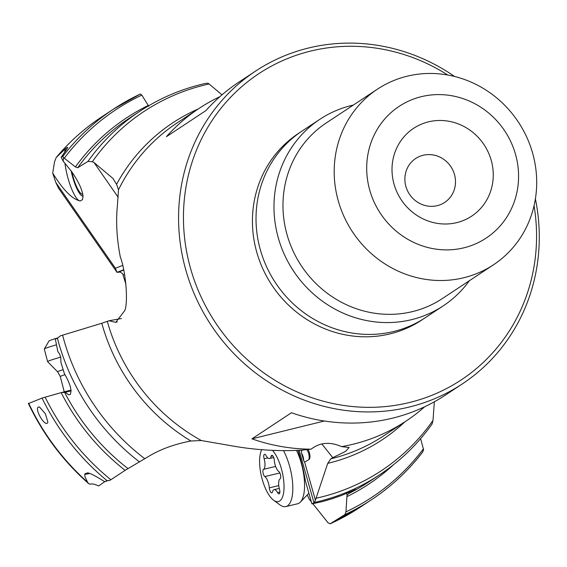 <?xml version="1.0" encoding="UTF-8"?>
<svg xmlns="http://www.w3.org/2000/svg" width="567" height="567" viewBox="0 0 567 567"><rect width="100%" height="100%" fill="white"/><g stroke="black" fill="none" stroke-linecap="round" stroke-linejoin="round"><path stroke-width="0.85" d="M29.059 403.3L42.043 398.077L61.158 392.626A219.549 207.465 56.6 0 0 125.144 470.327L109.892 480.391L107.135 480.724A234.065 221.18 -123.4 0 1 42.043 398.077M106.511 480.844L104.725 481.695C95.093 475.663 89.324 472.736 87.424 472.906L84.887 473.849L84.894 476.535L87.524 482.17L88.75 483.708L90.401 484.225C91.819 483.502 94.554 484.083 98.615 485.969L104.704 481.681M47.33 423.152C44.035 425.803 34.587 408.92 38.301 407.092L39.541 407.042L45.374 413.761L47.904 422.195L47.33 423.152M104.725 481.695L108.169 480.596M424.676 406.766A187.486 177.166 -123.4 0 1 405.844 421.217A187.486 177.166 -123.4 0 1 341.596 446.633C330.015 441.544 319.852 442.395 311.12 449.177L301.531 450.17C278.121 451.46 254.555 449.964 230.84 445.676L201.299 440.531L190.916 441.013C173.991 444.188 159.341 449.652 146.959 457.406L125.144 470.327M190.923 441.013A189.952 179.491 -123.4 0 1 102.195 324.678A189.952 179.491 -123.4 0 1 101.798 323.254L60.336 335.862L57.423 338.223L55.325 339.066L57.827 351.505L59.67 354.169L60.804 357.72L60.91 362.334L64.418 373.745C70.202 383.59 72.129 390.543 70.195 394.611L68.607 394.745L65.198 392.321L61.158 392.626M62.654 392.194L71.066 390.124M71.144 390.861L65.198 392.321M122.727 265.399L115.406 268.241L117.022 272.337L123.698 269.743M63.568 157.605L63.192 161.184L61.144 157.279L62.809 156.379L63.568 157.605L75.411 166.946L77.665 167.782L87.956 161.397A217.749 205.757 -123.4 0 1 139.624 111.408C159.929 98.034 182.007 88.679 205.849 83.335L207.983 83.278L209.081 83.98L222.009 94.831M117.326 206.402L118.496 189.789L116.561 184.346L112.989 178.477L94.009 162.516L92.322 161.751L87.956 161.397M117.326 206.409C115.817 222.207 116.823 239.139 120.353 257.198C124.946 268.219 128.674 299.922 124.875 310.425L115.725 322.368L109.027 320.766L121.416 318.526M535.397 198.854A187.486 177.166 -123.4 0 1 462.247 383.965A187.486 177.166 -123.4 0 1 409.693 406.936A187.486 177.166 -123.4 0 1 185.856 270.154A187.486 177.166 -123.4 0 1 255.611 71.073A187.486 177.166 -123.4 0 1 454.578 76.474M255.611 71.073L238.721 82.222A187.486 177.166 56.6 0 0 205.949 110.572L166.436 136.675A187.486 177.166 -123.4 0 1 199.208 108.318A187.486 177.166 -123.4 0 1 219.89 96.674M125.874 284.223L122.699 273.776L120.232 272.068L117.022 272.337L58.592 188.258L55.8 182.468L52.717 173.141C63.093 189.959 72.271 199.237 80.245 200.98A27.627 6.726 75.7 0 1 68.132 178.683A27.627 6.726 75.7 0 1 64.921 163.069M115.406 268.241L55.8 182.468M94.009 162.516L118.184 197.302M63.192 161.184L71.69 171.645C78.678 181.844 82.463 190.115 83.051 196.458L82.442 199.662L80.245 200.98M64.652 152.218A27.627 6.726 75.7 0 1 65.885 148.263L56.19 157.527L54.51 161.921L52.717 173.141M148.802 106.327L141.821 95.114L140.432 94.002M65.885 148.263L67.565 147.328C68.246 146.952 66.105 150.269 61.144 157.279M71.832 171.836A21.709 5.287 -104.3 0 0 73.072 176.769A21.709 5.287 -104.3 0 0 82.789 194.275M101.798 323.254L109.027 320.766M341.596 446.633L349.152 447.483L345.587 451.375L332.794 457.682L321.829 443.947M311.12 449.177A187.486 177.166 -123.4 0 1 251.939 438.844L324.367 421.005M462.247 383.965L445.364 395.121A187.486 177.166 56.6 0 1 291.459 412.748L251.939 438.844M405.844 421.217L383.845 435.747A187.486 177.166 -123.4 0 1 330.816 458.831L332.794 457.682M534.05 205.729A183.538 173.431 -123.4 0 1 409.707 402.45A183.538 173.431 -123.4 0 1 190.583 268.545A183.538 173.431 -123.4 0 1 250.621 79.465A183.538 173.431 -123.4 0 1 447.724 75.014M469.363 280.722A111.834 105.675 -123.4 0 1 443.188 305.889L425.229 317.754A111.834 105.675 -123.4 0 1 393.881 331.454A111.834 105.675 -123.4 0 1 260.366 249.863A111.834 105.675 -123.4 0 1 301.97 131.119L319.93 119.254A111.834 105.675 -123.4 0 1 353.354 105.065M443.188 305.889A111.834 105.675 -123.4 0 1 278.326 238.005A111.834 105.675 -123.4 0 1 319.93 119.254M377.445 89.154A105.256 99.459 56.6 0 1 532.604 153.055A105.256 99.459 -123.4 0 1 493.453 264.817A105.256 99.459 -123.4 0 1 463.948 277.71A105.256 99.459 -123.4 0 1 338.286 200.916A105.256 99.459 56.6 0 1 377.445 89.154L326.216 122.982A105.256 99.459 -123.4 0 0 287.065 234.745A105.256 99.459 -123.4 0 0 442.225 298.646L493.453 264.817M515.502 154.288A78.941 74.596 -123.4 0 1 464.004 247.786A78.941 74.596 -123.4 0 1 369.762 190.193A78.941 74.596 -123.4 0 1 421.253 96.695A78.941 74.596 -123.4 0 1 515.502 154.288M428.383 121.877A52.625 49.733 56.6 0 0 394.051 184.204A52.625 49.733 56.6 0 0 456.882 222.604A52.625 49.733 56.6 0 0 491.213 160.277A52.625 49.733 56.6 0 0 428.383 121.877M423.06 155.28A26.316 24.863 -123.4 0 1 453.005 170.483A26.316 24.863 -123.4 0 1 444.684 202.419A26.316 24.863 -123.4 0 1 437.313 205.644A26.316 24.863 -123.4 0 1 407.368 190.434A26.316 24.863 -123.4 0 1 415.682 158.505A26.316 24.863 -123.4 0 1 423.06 155.28M297.937 450.347A78.154 29.328 -103.4 0 1 305.308 480.532L311.914 503.879L322.425 501.597L331.971 498.797L341.511 495.459L356.019 489.314L348.429 493.701L347.117 495.289L346.536 493.233M347.117 495.289L346.905 496.671A219.549 207.465 56.6 0 0 393.378 464.841M330.086 523.83L344.927 514.588L345.941 511.881L346.905 496.671M422.755 451.942L422.472 452.253A234.065 221.18 -123.4 0 1 371.633 499.633L359.606 507.578A234.065 221.18 56.6 0 1 330.207 523.766L328.123 522.859L312.835 503.709M307.271 495.019L309.199 499.151L311.34 501.83M330.816 458.831L327.726 463.367L315.401 500.193L314.345 502.475L311.914 503.879M307.987 449.489A5.932 2.225 76.6 0 1 308.306 450.028A5.932 2.225 76.6 0 1 309.951 456.938A5.932 2.225 76.6 0 1 309.001 459.575L304.628 462.119L315.401 500.193M301.254 450.184L301.417 450.758L302.636 450.049M434.357 401.79L432.99 420.445L432.061 424.031M422.472 452.253L423.606 449.78L420.615 438.667M343.418 516.417L358.67 508.011C355.793 510.187 339.81 518.989 343.418 516.417L343.007 516.743M359.095 507.699L358.67 508.011M348.981 492.142L349.279 493.198M304.628 462.119L303.657 460.602L301.58 453.267L301.417 450.758M296.541 450.404A34.863 13.084 76.6 0 1 304.472 488.641A34.863 13.084 76.6 0 1 300.304 502.149A34.863 13.084 76.6 0 1 297.555 503.794L285.803 506.586A34.863 13.084 76.6 0 1 279.963 504.906L273.613 500.229A28.286 10.617 76.6 0 1 259.665 458.845A28.286 10.617 76.6 0 1 261.656 449.9A28.286 10.617 76.6 0 1 261.763 449.702M283.493 450.623A34.863 13.084 76.6 0 1 292.728 491.433A34.863 13.084 76.6 0 1 285.803 506.586M272.585 450.354A28.286 10.617 76.6 0 1 283.968 489.3A28.286 10.617 76.6 0 1 273.613 500.229M271.125 456.293A9.115 3.423 76.6 0 1 269.552 458.519A9.115 3.423 76.6 0 1 266.008 455.535A3.841 1.439 -103.4 0 0 264.732 454.266A3.841 1.439 -103.4 0 0 264.52 454.28A3.841 1.439 -103.4 0 0 264.116 458.781A9.115 3.423 76.6 0 1 263.513 469.32A3.841 1.439 -103.4 0 0 262.897 470.929A3.841 1.439 -103.4 0 0 264.803 476.563A9.115 3.423 76.6 0 1 269.318 487.861A3.841 1.439 -103.4 0 0 269.977 490.731A3.841 1.439 -103.4 0 0 271.848 492.794A3.841 1.439 -103.4 0 0 272.507 491.858A9.115 3.423 76.6 0 1 274.074 489.633A9.115 3.423 76.6 0 1 277.617 492.617A3.841 1.439 -103.4 0 0 278.893 493.878A3.841 1.439 -103.4 0 0 279.113 493.871A3.841 1.439 -103.4 0 0 279.517 489.371A9.115 3.423 76.6 0 1 280.119 478.832A3.841 1.439 -103.4 0 0 280.729 477.216A3.841 1.439 -103.4 0 0 278.822 471.588A9.115 3.423 76.6 0 1 274.315 460.291A3.841 1.439 -103.4 0 0 271.784 455.358A3.841 1.439 -103.4 0 0 271.125 456.293L272.798 455.896M60.754 357.097A34.863 1.332 165.4 0 0 47.585 361.611A34.863 1.332 165.4 0 0 47.6 361.64L57.614 371.803A27.726 1.056 165.4 0 1 63.1 369.684M56.395 344.814A34.863 1.332 165.4 0 0 44.325 348.96A34.863 1.332 165.4 0 0 44.311 349.017L47.585 361.611M58.054 337.826A28.286 1.077 165.4 0 0 49.038 340.958L44.325 348.96M28.662 403.201A234.065 221.18 56.6 0 0 87.524 482.17M139.574 461.999A217.749 205.757 -123.4 0 1 57.423 338.223M64.525 392.215A217.749 205.757 56.6 0 0 127.944 468.555M45.119 397.134A232.257 219.472 56.6 0 0 110.877 479.746M209.081 83.98A215.283 203.433 56.6 0 0 92.322 161.751M116.561 184.346A189.952 179.491 -123.4 0 1 198.223 108.97M199.208 108.318L177.202 122.848A187.486 177.166 56.6 0 0 118.496 189.782M139.624 111.408L128.78 118.567A217.749 205.757 56.6 0 0 77.665 167.782M148.171 105.49A219.549 207.465 56.6 0 0 75.411 166.946M141.821 95.114A232.257 219.472 56.6 0 0 64.34 158.143M62.809 156.379A234.065 221.18 -123.4 0 1 113.655 108.999A234.065 221.18 -123.4 0 1 140.361 94.044M83.037 196.203A23.679 5.762 75.7 0 1 72.661 177.095A23.679 5.762 75.7 0 1 71.116 170.83M140.418 94.009L113.655 108.999L101.628 116.944A234.065 221.18 56.6 0 0 56.757 156.903M118.546 272.082L123.762 270.055M124.584 274.463L123.259 274.974M62.604 335.161A215.283 203.433 56.6 0 0 144.854 458.753M201.299 440.531A187.486 177.166 -123.4 0 1 107.51 322.106A187.486 177.166 -123.4 0 1 107.319 321.432M300.184 132.324A111.834 105.675 56.6 0 0 262.549 268.163A111.834 105.675 56.6 0 0 390.287 333.828A111.834 105.675 56.6 0 0 423.414 318.923M89.714 473.48A27.627 1.056 -14.6 0 1 84.731 474.31M404.859 421.862A189.952 179.491 -123.4 0 1 327.726 463.367M348.429 493.701A217.749 205.757 56.6 0 0 368.77 481.964L379.614 474.799A217.749 205.757 -123.4 0 1 314.345 502.475M345.941 511.881A232.257 219.472 56.6 0 0 423.421 448.851M422.819 451.856C408.375 470.681 391.308 486.606 371.633 499.633A234.065 221.18 -123.4 0 1 344.927 514.588M299.128 450.29L313.955 502.702M309.001 459.575A13.154 12.12 59.8 0 0 306.839 449.61M301.58 453.267A13.154 12.12 -120.2 0 1 303.657 460.602M316.23 498.216A215.283 203.433 56.6 0 0 432.99 420.445M264.116 458.781L267.801 457.902M279.878 492.078L277.617 492.617M278.766 485.614L269.318 487.861M279.85 472.984L264.803 476.563M275.626 466.443L263.513 469.32M65.021 374.681A26.316 1.006 165.4 0 0 60.286 376.523L64.255 391.804M56.19 157.527C69.401 141.764 84.547 128.241 101.628 116.944M112.982 178.485L113.4 179.08M117.312 321.936L115.781 322.212M28.393 403.449C43.042 434.372 63.164 461.127 88.75 483.708M359.606 507.578L330.107 523.816M379.614 474.799C400.238 461.134 417.751 444.167 432.153 423.896M308.902 493.24L300.304 502.149M273.698 457.534L269.552 458.519M279.262 488.4L274.074 489.633M60.286 376.523L57.614 371.803"/></g></svg>
